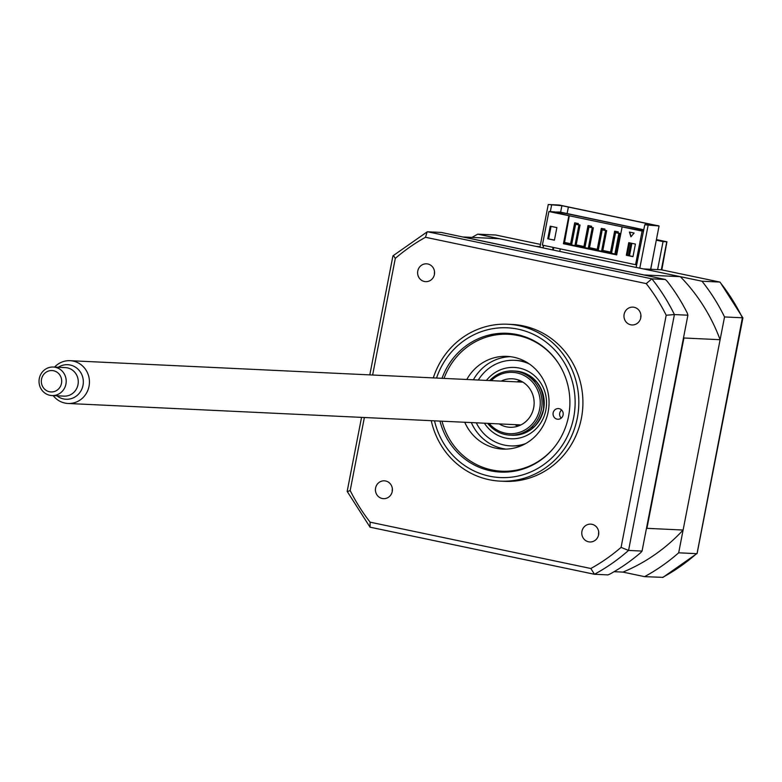 <?xml version="1.0" encoding="UTF-8"?>
<svg xmlns="http://www.w3.org/2000/svg" width="782" height="782" viewBox="0 0 782 782"><rect width="100%" height="100%" fill="white"/><g stroke="black" fill="none" stroke-linecap="round" stroke-linejoin="round"><path stroke-width="1.17" d="M643.576 230.856L622.13 226.888L642.1 231.081L635.561 264.687L636.665 264.736L636.137 267.454L644.769 224.766L659.06 225.978L559.218 205.031L548.25 204.513L561.887 205.695L569.873 207.367L655.072 225.255L644.769 224.766M646.831 224.864L647.085 223.574M645.297 224.786L645.551 223.505M559.756 251.423L560.254 248.881M567.097 213.681L568.338 207.298M553.265 250.064L553.754 247.513M560.626 212.186L561.887 205.695M636.137 267.454L542.943 247.894L543.754 245.421M550.332 211.59L551.574 205.207M650.644 269.272L659.06 225.978M639.793 268.167L648.092 225.46M539.942 247.21L548.25 204.513M636.46 267.464L680.36 276.681A179.195 170.515 92.7 0 1 720.105 339.711L683.106 530.04A179.195 170.515 92.7 0 1 622.931 572.101L644.573 576.647A192.763 183.418 -87.3 0 0 678.678 552.806L724.533 316.945A192.763 183.418 -87.3 0 0 702.001 281.217L719.88 282.067L661.328 269.78L657.603 269.604L663.048 241.599L656.303 240.182M724.533 316.945L742.401 317.785A192.763 183.418 -87.3 0 0 719.88 282.067L661.328 269.78L666.772 241.775L656.411 239.605L666.919 241.794L663.048 241.599M661.826 269.868L666.919 241.794M644.573 576.647L662.96 577.37L697.124 553.431L742.9 317.912L720.036 282.087M742.9 317.893L742.401 317.785L697.045 553.558M678.678 552.806L696.557 553.656A192.763 183.418 -87.3 0 1 662.452 577.487M654.935 247.19L650.732 269.282M540.059 246.623L536.286 246.447L477.734 234.16L495.778 235.02L540.489 244.404L495.612 235.001M477.734 234.16A192.763 183.418 -87.3 0 0 471.996 237.405M702.001 281.217L643.449 268.93L657.603 269.604M598.592 534.8A8.925 8.494 -87.3 0 0 590.693 524.136A8.925 8.494 -87.3 0 0 581.945 531.301A8.925 8.494 -87.3 0 0 589.843 541.965A8.925 8.494 -87.3 0 0 598.592 534.8M392.241 491.497A8.925 8.494 -87.3 0 0 384.343 480.832A8.925 8.494 -87.3 0 0 375.595 487.997A8.925 8.494 -87.3 0 0 383.493 498.662A8.925 8.494 -87.3 0 0 392.241 491.497M434.421 274.472A8.925 8.494 -87.3 0 0 426.522 263.817A8.925 8.494 -87.3 0 0 417.784 270.983A8.925 8.494 -87.3 0 0 425.682 281.647A8.925 8.494 -87.3 0 0 434.421 274.472M640.771 317.775A8.925 8.494 -87.3 0 0 632.873 307.121A8.925 8.494 -87.3 0 0 624.134 314.286A8.925 8.494 -87.3 0 0 632.032 324.95A8.925 8.494 -87.3 0 0 640.771 317.775M431.263 420.687A78.532 74.73 -87.3 0 0 500.372 481.145L504.468 481.331A78.532 74.73 -87.3 0 0 581.407 418.253A78.532 74.73 -87.3 0 0 511.907 324.442L507.811 324.247A78.532 74.73 -87.3 0 0 433.296 377.902M500.372 481.145A78.532 74.73 -87.3 0 0 577.312 418.057A78.532 74.73 -87.3 0 0 507.811 324.247M439.973 421.097A69.461 66.099 -87.3 0 0 500.509 472.074A69.461 66.099 -87.3 0 0 568.563 416.278A69.461 66.099 -87.3 0 0 507.088 333.298A69.461 66.099 -87.3 0 0 442.006 378.312M642.051 551.075L687.896 315.205L674.407 314.569L628.562 550.43L642.051 551.075L640.82 552.542A192.763 183.418 92.7 0 1 610.302 573.871L607.946 574.907L594.3 574.252L370.033 527.185L370.13 522.181A187.397 178.316 92.7 0 1 350.18 490.539L347.667 491.487M687.896 315.205L687.349 313.211A192.763 183.418 92.7 0 0 667.183 281.246L665.374 279.487L441.107 232.42L427.617 231.785L651.885 278.842L646.245 283.602A187.397 178.316 92.7 0 1 666.196 315.244L621.074 547.39A187.397 178.316 92.7 0 1 590.86 568.504L370.13 522.181M665.374 279.487L651.885 278.842A192.763 183.418 92.7 0 1 674.407 314.569L666.196 315.244M372.633 375.028L395.301 258.392A187.397 178.316 92.7 0 1 425.506 237.278L427.109 231.902L392.945 255.841L369.808 374.891M425.506 237.278L646.245 283.602M590.86 568.504L594.457 574.271A192.763 183.418 92.7 0 0 628.562 550.43L621.074 547.39M361.548 417.383L347.169 491.379L370.033 527.185M350.18 490.539L364.373 417.52M395.301 258.392L393.512 255.616M640.781 317.746A8.925 8.494 92.7 0 1 640.908 315.117M434.43 274.443A8.925 8.494 92.7 0 1 434.557 271.813M392.251 491.458A8.925 8.494 92.7 0 1 392.368 488.838M598.592 534.761A8.925 8.494 92.7 0 1 598.719 532.141M523.08 432.71A60.683 57.741 -87.3 0 0 523.461 433.511M526.286 373.855A60.683 57.741 -87.3 0 0 525.836 374.617M466.786 379.485A46.402 44.154 92.7 0 1 507.088 356.377A46.402 44.154 92.7 0 1 513.745 357.227A46.402 44.154 92.7 0 1 548.71 408.331A46.402 44.154 92.7 0 1 502.699 449.083A46.402 44.154 92.7 0 1 496.052 448.242A46.402 44.154 92.7 0 1 464.752 422.27M505.993 449.112A46.402 44.154 92.7 0 1 502.631 448.545A46.402 44.154 92.7 0 1 471.331 422.583M559.042 364.256A68.542 65.219 -87.3 0 0 517.958 335.527A68.542 65.219 -87.3 0 0 444.029 378.41M442.006 421.195A68.542 65.219 -87.3 0 0 491.829 469.943A68.542 65.219 -87.3 0 0 555.161 446.16M559.169 408.663A5.357 5.093 92.7 0 1 557.889 419.26A5.357 5.093 92.7 0 1 553.089 413.267A5.357 5.093 92.7 0 1 559.169 408.663M561.241 418.145A5.357 5.093 92.7 0 1 561.632 409.983M473.364 379.798A46.402 44.154 92.7 0 1 510.372 356.67M564.135 206.057L658.288 225.822M658.317 225.666L657.33 225.617M489.121 423.424A30.703 29.208 -87.3 0 0 518.554 432.651A30.703 29.208 -87.3 0 0 539.658 409.035A30.703 29.208 -87.3 0 0 525.348 376.191A30.703 29.208 -87.3 0 0 491.145 380.638M489.728 380.57A32.13 30.566 92.7 0 1 525.875 374.637A32.13 30.566 92.7 0 1 541.427 409.328A32.13 30.566 92.7 0 1 518.72 434.215A32.13 30.566 92.7 0 1 487.704 423.365M499.17 423.903A24.271 23.098 -87.3 0 0 509.884 427.275A24.271 23.098 -87.3 0 0 533.666 407.774A24.271 23.098 -87.3 0 0 512.19 378.781A24.271 23.098 -87.3 0 0 501.194 381.117M536.257 381.518A24.271 23.098 -87.3 0 0 533.265 380.404M520.069 380.638A24.271 23.098 -87.3 0 0 517.097 381.87M515.064 424.655A24.271 23.098 -87.3 0 0 517.909 426.161M531.027 427.646A24.271 23.098 -87.3 0 0 534.106 426.816M635.414 244.072L632.97 256.672L626.314 255.274L628.757 242.674L635.414 244.072M577.673 223.447L574.682 222.811L577.673 223.447L577.478 224.473M571.769 244.062L570.596 243.818L574.682 222.811M578.113 224.61L578.338 223.476M591.427 227.406L591.651 226.272L590.987 226.233L590.791 227.269M601.964 228.432L597.888 249.438L597.223 249.399L601.309 228.403L604.965 229.058L604.74 230.201M604.965 229.058L604.3 229.028L604.105 230.064M615.278 231.228L611.192 252.224L610.537 252.195L614.623 231.198L618.279 231.853L618.054 232.997M618.279 231.853L617.614 231.824L617.418 232.86M564.448 243.075L571.671 244.59M576.06 245.519L584.985 247.386M589.374 248.305L598.298 250.181M602.687 251.1L611.612 252.977M616.001 253.896L616.842 254.072M616.969 253.436L616.118 253.26M610.537 252.195L611.71 252.439M610.556 252.097L602.814 250.465M597.223 249.399L598.396 249.654M597.243 249.302L589.501 247.679M583.91 246.613L587.996 225.607L588.651 225.636L584.574 246.643L583.91 246.613L585.083 246.858M583.929 246.506L576.187 244.883M570.616 243.71L564.565 242.44M591.651 226.272L588.651 225.636M568.876 215.715L548.905 211.531L552.2 211.678L569.316 215.734L564.311 243.759L563.431 243.72L568.876 215.715L622.482 226.907M680.36 276.681L644.163 274.961A179.195 170.515 92.7 0 1 644.251 275.049M683.624 337.208A179.195 170.515 92.7 0 1 683.918 337.99L646.919 528.329A179.195 170.515 92.7 0 1 646.352 528.925M720.105 339.711L683.918 337.99M683.106 530.04L646.919 528.329M622.931 572.101L614.124 571.681M463.071 237.034A179.195 170.515 92.7 0 1 463.188 236.985L644.163 274.961M542.952 247.845L499.385 238.696L463.188 236.985M642.1 231.081L643.527 231.149M543.441 245.353L542.943 247.894M548.905 211.531L542.376 245.128L635.561 264.687M643.791 229.781L559.98 212.049L553.793 212.02M552.62 249.927L553.118 247.386M557.537 213.261L557.674 212.567L553.842 211.756M557.674 212.567L562.493 212.792L643.772 229.849M562.493 212.792L561.789 214.16M554.448 240.054L547.762 238.793L550.215 226.194L556.872 227.591L554.418 240.191L547.762 238.793M548.641 238.833L551.066 226.369M629.666 232.117L631.094 236.614M630.937 236.799L629.432 232.068L634.094 233.046L630.937 236.799M622.13 226.888L616.685 254.893L563.431 243.72M632.99 256.535L627.184 255.313L629.608 242.85M627.184 255.313L626.314 255.274M614.877 253.994L615.972 254.052L619.979 233.398L615.561 232.645L611.544 253.3L614.877 253.994L618.885 233.349L619.979 233.398M618.885 233.349L615.561 232.645M601.563 251.208L605.571 230.553L606.676 230.602L602.658 251.257L601.563 251.208L598.23 250.504L602.248 229.849L606.676 230.602M605.571 230.553L602.248 229.849M574.936 245.616L578.954 224.962L580.048 225.02L576.031 245.665L574.936 245.616L571.603 244.922L575.62 224.268L580.048 225.02M578.954 224.962L575.62 224.268M631.905 243.339L629.481 255.802M628.425 255.577L630.849 243.114M584.916 247.708L589.345 248.461L593.362 227.806L588.934 227.063L584.916 247.708M616.822 254.209L615.972 254.033M611.583 253.114L602.658 251.237M598.269 250.318L589.345 248.441M584.956 247.523L576.031 245.656M571.642 244.727L564.418 243.212M588.25 248.412L592.257 227.758L588.934 227.063M592.257 227.758L593.362 227.806M511.057 435.163A32.13 30.566 -87.3 0 0 512.151 435.242A32.13 30.566 -87.3 0 0 543.607 409.533M525.592 443.619A42.834 40.762 92.7 0 1 476.297 422.818M478.33 380.032A42.834 40.762 92.7 0 1 529.365 363.982M543.627 409.436A32.13 30.566 -87.3 0 0 515.191 371.059A32.13 30.566 -87.3 0 0 514.097 371.03M511.096 445.906A42.834 40.762 -87.3 0 0 523.745 444.606M527.615 362.838A42.834 40.762 -87.3 0 0 515.152 360.336M48.904 370.912A10.713 10.186 -87.3 0 0 41.671 384.04A10.713 10.186 -87.3 0 0 54.134 391.587A10.713 10.186 -87.3 0 0 61.367 378.449A10.713 10.186 -87.3 0 0 48.904 370.912M56.099 395.086A14.281 13.587 92.7 0 1 51.935 395.565A14.281 13.587 92.7 0 1 39.1 382.857A14.281 13.587 92.7 0 1 49.129 367.52A14.281 13.587 92.7 0 1 53.293 367.041A14.281 13.587 92.7 0 1 66.128 379.739A14.281 13.587 92.7 0 1 56.099 395.086M51.935 395.565L63.997 396.132A14.281 13.587 -87.3 0 0 68.161 395.653A14.281 13.587 -87.3 0 0 78.19 380.316A14.281 13.587 -87.3 0 0 65.356 367.608L53.293 367.041M54.564 367.1A21.417 20.381 92.7 0 1 63.841 361.401A21.417 20.381 92.7 0 1 70.077 360.688A21.417 20.381 92.7 0 1 89.334 379.739A21.417 20.381 92.7 0 1 74.29 402.75A21.417 20.381 92.7 0 1 68.054 403.473A21.417 20.381 92.7 0 1 53.215 395.624M56.92 395.8A17.292 16.461 -87.3 0 0 71.094 398.673A17.292 16.461 -87.3 0 0 82.784 377.462A17.292 16.461 -87.3 0 0 62.648 365.282A17.292 16.461 -87.3 0 0 58.269 367.276M434.509 420.843A74.964 71.328 -87.3 0 0 505.162 477.616A74.964 71.328 -87.3 0 0 573.695 417.353A74.964 71.328 -87.3 0 0 522.865 330.366A74.964 71.328 -87.3 0 0 436.532 378.048M594.125 574.203L370.189 527.205M486.443 380.414A35.698 33.968 92.7 0 1 527.273 370.844A35.698 33.968 92.7 0 1 545.856 410.081A35.698 33.968 92.7 0 1 519.189 438.076A35.698 33.968 92.7 0 1 484.42 423.209M512.151 435.242C528.466 434.772 538.896 426.18 543.451 409.455C545.044 387.452 535.621 374.646 515.191 371.059M68.054 403.473L520.88 424.929M70.077 360.688L522.904 382.144"/></g></svg>
